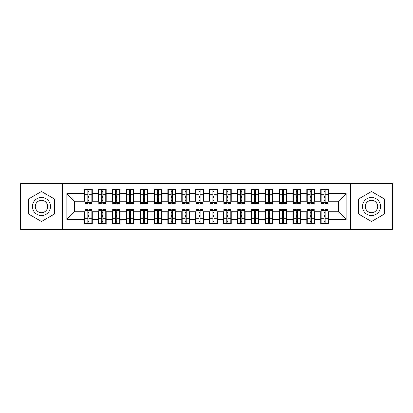 <?xml version="1.0" encoding="UTF-8"?>
<svg xmlns="http://www.w3.org/2000/svg" width="413" height="413" viewBox="0 0 413 413"><rect width="100%" height="100%" fill="white"/><g stroke="black" fill="none" stroke-linecap="round" stroke-linejoin="round"><path stroke-width="0.62" d="M350.663 229.427L392.35 229.427L392.35 183.573L350.663 183.573L350.663 229.427L62.337 229.427L62.337 183.573L20.65 183.573L20.65 229.427L62.337 229.427M324.055 197.677L325.165 197.677L324.055 197.677M325.165 215.323L324.055 215.323L325.165 215.323M310.158 197.677L311.273 197.677L310.158 197.677M311.273 215.323L310.158 215.323L311.273 215.323M296.266 197.677L297.375 197.677L296.266 197.677M297.375 215.323L296.266 215.323L297.375 215.323M282.368 197.677L283.478 197.677L282.368 197.677M283.478 215.323L282.368 215.323L283.478 215.323M268.471 197.677L269.586 197.677L268.471 197.677M269.586 215.323L268.471 215.323L269.586 215.323M254.578 197.677L255.688 197.677L254.578 197.677M255.688 215.323L254.578 215.323L255.688 215.323M240.681 197.677L241.796 197.677L240.681 197.677M241.796 215.323L240.681 215.323L241.796 215.323M226.789 197.677L227.899 197.677L226.789 197.677M227.899 215.323L226.789 215.323L227.899 215.323M212.891 197.677L214.001 197.677L212.891 197.677M214.001 215.323L212.891 215.323L214.001 215.323M198.999 197.677L200.109 197.677L198.999 197.677M200.109 215.323L198.999 215.323L200.109 215.323M185.101 197.677L186.211 197.677L185.101 197.677M186.211 215.323L185.101 215.323L186.211 215.323M171.204 197.677L172.319 197.677L171.204 197.677M172.319 215.323L171.204 215.323L172.319 215.323M157.312 197.677L158.422 197.677L157.312 197.677M158.422 215.323L157.312 215.323L158.422 215.323M143.414 197.677L144.529 197.677L143.414 197.677M144.529 215.323L143.414 215.323L144.529 215.323M129.522 197.677L130.632 197.677L129.522 197.677M130.632 215.323L129.522 215.323L130.632 215.323M115.625 197.677L116.734 197.677L115.625 197.677M116.734 215.323L115.625 215.323L116.734 215.323M101.727 197.677L102.842 197.677L101.727 197.677M102.842 215.323L101.727 215.323L102.842 215.323M350.663 183.573L62.337 183.573M84.918 201.219L74.495 201.219L66.854 193.578L66.854 219.422L84.5 219.422L84.5 223.732L92.28 223.732L92.28 219.422L98.392 219.422L98.392 223.732L106.177 223.732L106.177 219.422L112.29 219.422L112.29 223.732L120.069 223.732L120.069 219.422L126.187 219.422L126.187 223.732L133.967 223.732L133.967 219.422L140.079 219.422L140.079 223.732L147.859 223.732L147.859 219.422L153.977 219.422L153.977 223.732L161.757 223.732L161.757 219.422L167.869 219.422L167.869 223.732L175.654 223.732L175.654 219.422L181.766 219.422L181.766 223.732L189.546 223.732L189.546 219.422L195.664 219.422L195.664 223.732L203.444 223.732L203.444 219.422L209.556 219.422L209.556 223.732L217.336 223.732L217.336 219.422L223.454 219.422L223.454 223.732L231.234 223.732L231.234 219.422L237.346 219.422L237.346 223.732L245.131 223.732L245.131 219.422L251.243 219.422L251.243 223.732L259.023 223.732L259.023 219.422L265.141 219.422L265.141 223.732L272.921 223.732L272.921 219.422L279.033 219.422L279.033 223.732L286.813 223.732L286.813 219.422L292.931 219.422L292.931 223.732L300.71 223.732L300.71 219.422L306.823 219.422L306.823 223.732L314.608 223.732L314.608 219.422L320.72 219.422L320.72 223.732L328.5 223.732L328.5 211.781L338.505 211.781L338.505 201.219L328.082 201.219M66.854 193.578L84.5 193.578L84.5 201.219M338.505 201.219L346.146 193.578L328.5 193.578L328.5 189.268L320.72 189.268L320.72 193.578L314.608 193.578L314.608 189.268L306.823 189.268L306.823 193.578L300.71 193.578L300.71 189.268L292.931 189.268L292.931 193.578L286.813 193.578L286.813 189.268L279.033 189.268L279.033 193.578L272.921 193.578L272.921 189.268L265.141 189.268L265.141 193.578L259.023 193.578L259.023 189.268L251.243 189.268L251.243 193.578L245.131 193.578L245.131 189.268L237.346 189.268L237.346 193.578L231.234 193.578L231.234 189.268L223.454 189.268L223.454 193.578L217.336 193.578L217.336 189.268L209.556 189.268L209.556 193.578L203.444 193.578L203.444 189.268L195.664 189.268L195.664 193.578L189.546 193.578L189.546 189.268L181.766 189.268L181.766 193.578L175.654 193.578L175.654 189.268L167.869 189.268L167.869 193.578L161.757 193.578L161.757 189.268L153.977 189.268L153.977 193.578L147.859 193.578L147.859 189.268L140.079 189.268L140.079 193.578L133.967 193.578L133.967 189.268L126.187 189.268L126.187 193.578L120.069 193.578L120.069 189.268L112.29 189.268L112.29 193.578L106.177 193.578L106.177 189.268L98.392 189.268L98.392 193.578L92.28 193.578L92.28 189.268L84.5 189.268L84.5 193.578M346.146 193.578L346.146 219.422L328.5 219.422M314.608 219.422L314.608 211.781L321.138 211.781M320.72 219.422L320.72 211.781M328.5 193.578L328.5 201.219M300.71 219.422L300.71 211.781L307.241 211.781M306.823 219.422L306.823 211.781M320.72 193.578L320.72 201.219L314.19 201.219M314.608 193.578L314.608 201.219M286.813 219.422L286.813 211.781L293.344 211.781M292.931 219.422L292.931 211.781M306.823 193.578L306.823 201.219L300.292 201.219M300.71 193.578L300.71 201.219M272.921 219.422L272.921 211.781L279.451 211.781M279.033 219.422L279.033 211.781M292.931 193.578L292.931 201.219L286.4 201.219M286.813 193.578L286.813 201.219M259.023 219.422L259.023 211.781L265.554 211.781M265.141 219.422L265.141 211.781M279.033 193.578L279.033 201.219L272.503 201.219M272.921 193.578L272.921 201.219M245.131 219.422L245.131 211.781L251.662 211.781M251.243 219.422L251.243 211.781M265.141 193.578L265.141 201.219L258.605 201.219M259.023 193.578L259.023 201.219M231.234 219.422L231.234 211.781L237.764 211.781M237.346 219.422L237.346 211.781M251.243 193.578L251.243 201.219L244.713 201.219M245.131 193.578L245.131 201.219M217.336 219.422L217.336 211.781L223.867 211.781M223.454 219.422L223.454 211.781M237.346 193.578L237.346 201.219L230.815 201.219M231.234 193.578L231.234 201.219M203.444 219.422L203.444 211.781L209.974 211.781M209.556 219.422L209.556 211.781M223.454 193.578L223.454 201.219L216.923 201.219M217.336 193.578L217.336 201.219M189.546 219.422L189.546 211.781L196.077 211.781M195.664 219.422L195.664 211.781M209.556 193.578L209.556 201.219L203.026 201.219M203.444 193.578L203.444 201.219M175.654 219.422L175.654 211.781L182.185 211.781M181.766 219.422L181.766 211.781M195.664 193.578L195.664 201.219L189.133 201.219M189.546 193.578L189.546 201.219M161.757 219.422L161.757 211.781L168.287 211.781M167.869 219.422L167.869 211.781M181.766 193.578L181.766 201.219L175.236 201.219M175.654 193.578L175.654 201.219M147.859 219.422L147.859 211.781L154.395 211.781M153.977 219.422L153.977 211.781M167.869 193.578L167.869 201.219L161.338 201.219M161.757 193.578L161.757 201.219M133.967 219.422L133.967 211.781L140.497 211.781M140.079 219.422L140.079 211.781M153.977 193.578L153.977 201.219L147.446 201.219M147.859 193.578L147.859 201.219M120.069 219.422L120.069 211.781L126.6 211.781M126.187 219.422L126.187 211.781M140.079 193.578L140.079 201.219L133.549 201.219M133.967 193.578L133.967 201.219M106.177 219.422L106.177 211.781L112.708 211.781M112.29 219.422L112.29 211.781M126.187 193.578L126.187 201.219L119.656 201.219M120.069 193.578L120.069 201.219M92.28 219.422L92.28 211.781L98.81 211.781M98.392 219.422L98.392 211.781M112.29 193.578L112.29 201.219L105.759 201.219M106.177 193.578L106.177 201.219M87.835 197.677L88.945 197.677L87.835 197.677M88.945 215.323L87.835 215.323L88.945 215.323M66.854 219.422L74.495 211.781L84.918 211.781M84.5 219.422L84.5 211.781M98.392 193.578L98.392 201.219L91.862 201.219M92.28 193.578L92.28 201.219M54.485 198.999L41.491 191.498L28.502 198.999L28.502 214.001L41.491 221.502L54.485 214.001L54.485 198.999L54.485 214.001L41.491 221.502L28.502 214.001L28.502 198.999L41.491 191.498L54.485 198.999M358.515 198.999L358.515 214.001L371.509 221.502L384.498 214.001L384.498 198.999L371.509 191.498L358.515 198.999L371.509 191.498L384.498 198.999L384.498 214.001L371.509 221.502L358.515 214.001L358.515 198.999M74.495 201.219L74.495 211.781M321.138 201.219L320.72 201.219M307.241 201.219L306.823 201.219M293.344 201.219L292.931 201.219M279.451 201.219L279.033 201.219M265.554 201.219L265.141 201.219M251.662 201.219L251.243 201.219M237.764 201.219L237.346 201.219M223.867 201.219L223.454 201.219M209.974 201.219L209.556 201.219M196.077 201.219L195.664 201.219M182.185 201.219L181.766 201.219M168.287 201.219L167.869 201.219M154.395 201.219L153.977 201.219M140.497 201.219L140.079 201.219M126.6 201.219L126.187 201.219M112.708 201.219L112.29 201.219M98.81 201.219L98.392 201.219M91.862 211.781L92.28 211.781M105.759 211.781L106.177 211.781M119.656 211.781L120.069 211.781M133.549 211.781L133.967 211.781M147.446 211.781L147.859 211.781M161.338 211.781L161.757 211.781M175.236 211.781L175.654 211.781M189.133 211.781L189.546 211.781M203.026 211.781L203.444 211.781M216.923 211.781L217.336 211.781M230.815 211.781L231.234 211.781M244.713 211.781L245.131 211.781M258.605 211.781L259.023 211.781M272.503 211.781L272.921 211.781M286.4 211.781L286.813 211.781M300.292 211.781L300.71 211.781M314.19 211.781L314.608 211.781M328.082 211.781L328.5 211.781M346.146 219.422L338.505 211.781M84.918 189.407L91.862 189.407L84.918 189.407L84.918 203.511L87.835 203.511L87.835 189.464L91.862 189.479L91.862 203.511L88.945 203.511L88.945 189.479M87.835 191.271L88.945 191.271M87.835 202.344L88.945 202.344M88.945 200.599L87.835 200.599M87.835 199.918L88.945 199.918M92.28 195.87L91.862 195.87M92.28 197.677L91.862 197.677M84.918 195.87L84.5 195.87M84.918 197.677L84.5 197.677M91.862 223.593L84.918 223.593L91.862 223.593L91.862 209.489L88.945 209.489L88.945 223.536L84.918 223.521L84.918 209.489L87.835 209.489L87.835 223.521M88.945 221.729L87.835 221.729M88.945 210.656L87.835 210.656M87.835 212.401L88.945 212.401M88.945 213.082L87.835 213.082M84.5 217.13L84.918 217.13M84.5 215.323L84.918 215.323M91.862 217.13L92.28 217.13M91.862 215.323L92.28 215.323M98.81 189.407L105.759 189.407L98.81 189.407L98.81 203.511L101.727 203.511L101.727 189.464L105.759 189.479L105.759 203.511L102.842 203.511L102.842 189.479M101.727 191.271L102.842 191.271M101.727 202.344L102.842 202.344M102.842 200.599L101.727 200.599M101.727 199.918L102.842 199.918M106.177 195.87L105.759 195.87M106.177 197.677L105.759 197.677M98.81 195.87L98.392 195.87M98.81 197.677L98.392 197.677M112.708 189.407L119.656 189.407L112.708 189.407L112.708 203.511L115.625 203.511L115.625 189.464L119.656 189.479L119.656 203.511L116.734 203.511L116.734 189.479M115.625 191.271L116.734 191.271M115.625 202.344L116.734 202.344M116.734 200.599L115.625 200.599M115.625 199.918L116.734 199.918M120.069 195.87L119.656 195.87M120.069 197.677L119.656 197.677M112.708 195.87L112.29 195.87M112.708 197.677L112.29 197.677M126.6 189.407L133.549 189.407L126.6 189.407L126.6 203.511L129.522 203.511L129.522 189.464L133.549 189.479L133.549 203.511L130.632 203.511L130.632 189.479M129.522 191.271L130.632 191.271M129.522 202.344L130.632 202.344M130.632 200.599L129.522 200.599M129.522 199.918L130.632 199.918M133.967 195.87L133.549 195.87M133.967 197.677L133.549 197.677M126.6 195.87L126.187 195.87M126.6 197.677L126.187 197.677M140.497 189.407L147.446 189.407L140.497 189.407L140.497 203.511L143.414 203.511L143.414 189.464L147.446 189.479L147.446 203.511L144.529 203.511L144.529 189.479M143.414 191.271L144.529 191.271M143.414 202.344L144.529 202.344M144.529 200.599L143.414 200.599M143.414 199.918L144.529 199.918M147.859 195.87L147.446 195.87M147.859 197.677L147.446 197.677M140.497 195.87L140.079 195.87M140.497 197.677L140.079 197.677M105.759 223.593L98.81 223.593L105.759 223.593L105.759 209.489L102.842 209.489L102.842 223.536L98.81 223.521L98.81 209.489L101.727 209.489L101.727 223.521M102.842 221.729L101.727 221.729M102.842 210.656L101.727 210.656M101.727 212.401L102.842 212.401M102.842 213.082L101.727 213.082M98.392 217.13L98.81 217.13M98.392 215.323L98.81 215.323M105.759 217.13L106.177 217.13M105.759 215.323L106.177 215.323M119.656 223.593L112.708 223.593L119.656 223.593L119.656 209.489L116.734 209.489L116.734 223.536L112.708 223.521L112.708 209.489L115.625 209.489L115.625 223.521M116.734 221.729L115.625 221.729M116.734 210.656L115.625 210.656M115.625 212.401L116.734 212.401M116.734 213.082L115.625 213.082M112.29 217.13L112.708 217.13M112.29 215.323L112.708 215.323M119.656 217.13L120.069 217.13M119.656 215.323L120.069 215.323M133.549 223.593L126.6 223.593L133.549 223.593L133.549 209.489L130.632 209.489L130.632 223.536L126.6 223.521L126.6 209.489L129.522 209.489L129.522 223.521M130.632 221.729L129.522 221.729M130.632 210.656L129.522 210.656M129.522 212.401L130.632 212.401M130.632 213.082L129.522 213.082M126.187 217.13L126.6 217.13M126.187 215.323L126.6 215.323M133.549 217.13L133.967 217.13M133.549 215.323L133.967 215.323M147.446 223.593L140.497 223.593L147.446 223.593L147.446 209.489L144.529 209.489L144.529 223.536L140.497 223.521L140.497 209.489L143.414 209.489L143.414 223.521M144.529 221.729L143.414 221.729M144.529 210.656L143.414 210.656M143.414 212.401L144.529 212.401M144.529 213.082L143.414 213.082M140.079 217.13L140.497 217.13M140.079 215.323L140.497 215.323M147.446 217.13L147.859 217.13M147.446 215.323L147.859 215.323M41.491 197.466A9.034 9.034 0 0 0 32.462 206.5A9.034 9.034 0 0 0 41.491 215.534A9.034 9.034 0 0 0 50.525 206.5A9.034 9.034 0 0 0 41.491 197.466M41.491 200.315A6.185 6.185 0 0 0 35.312 206.5A6.185 6.185 0 0 0 41.491 212.685A6.185 6.185 0 0 0 47.676 206.5A6.185 6.185 0 0 0 41.491 200.315M371.509 197.466A9.034 9.034 0 0 0 362.475 206.5A9.034 9.034 0 0 0 371.509 215.534A9.034 9.034 0 0 0 380.538 206.5A9.034 9.034 0 0 0 371.509 197.466M371.509 200.315A6.185 6.185 0 0 0 365.324 206.5A6.185 6.185 0 0 0 371.509 212.685A6.185 6.185 0 0 0 377.688 206.5A6.185 6.185 0 0 0 371.509 200.315M154.395 189.407L161.338 189.407L154.395 189.407L154.395 203.511L157.312 203.511L157.312 189.464L161.338 189.479L161.338 203.511L158.422 203.511L158.422 189.479M157.312 191.271L158.422 191.271M157.312 202.344L158.422 202.344M158.422 200.599L157.312 200.599M157.312 199.918L158.422 199.918M161.757 195.87L161.338 195.87M161.757 197.677L161.338 197.677M154.395 195.87L153.977 195.87M154.395 197.677L153.977 197.677M161.338 223.593L154.395 223.593L161.338 223.593L161.338 209.489L158.422 209.489L158.422 223.536L154.395 223.521L154.395 209.489L157.312 209.489L157.312 223.521M158.422 221.729L157.312 221.729M158.422 210.656L157.312 210.656M157.312 212.401L158.422 212.401M158.422 213.082L157.312 213.082M153.977 217.13L154.395 217.13M153.977 215.323L154.395 215.323M161.338 217.13L161.757 217.13M161.338 215.323L161.757 215.323M168.287 189.407L175.236 189.407L168.287 189.407L168.287 203.511L171.204 203.511L171.204 189.464L175.236 189.479L175.236 203.511L172.319 203.511L172.319 189.479M171.204 191.271L172.319 191.271M171.204 202.344L172.319 202.344M172.319 200.599L171.204 200.599M171.204 199.918L172.319 199.918M175.654 195.87L175.236 195.87M175.654 197.677L175.236 197.677M168.287 195.87L167.869 195.87M168.287 197.677L167.869 197.677M175.236 223.593L168.287 223.593L175.236 223.593L175.236 209.489L172.319 209.489L172.319 223.536L168.287 223.521L168.287 209.489L171.204 209.489L171.204 223.521M172.319 221.729L171.204 221.729M172.319 210.656L171.204 210.656M171.204 212.401L172.319 212.401M172.319 213.082L171.204 213.082M167.869 217.13L168.287 217.13M167.869 215.323L168.287 215.323M175.236 217.13L175.654 217.13M175.236 215.323L175.654 215.323M182.185 189.407L189.133 189.407L182.185 189.407L182.185 203.511L185.101 203.511L185.101 189.464L189.133 189.479L189.133 203.511L186.211 203.511L186.211 189.479M185.101 191.271L186.211 191.271M185.101 202.344L186.211 202.344M186.211 200.599L185.101 200.599M185.101 199.918L186.211 199.918M189.546 195.87L189.133 195.87M189.546 197.677L189.133 197.677M182.185 195.87L181.766 195.87M182.185 197.677L181.766 197.677M189.133 223.593L182.185 223.593L189.133 223.593L189.133 209.489L186.211 209.489L186.211 223.536L182.185 223.521L182.185 209.489L185.101 209.489L185.101 223.521M186.211 221.729L185.101 221.729M186.211 210.656L185.101 210.656M185.101 212.401L186.211 212.401M186.211 213.082L185.101 213.082M181.766 217.13L182.185 217.13M181.766 215.323L182.185 215.323M189.133 217.13L189.546 217.13M189.133 215.323L189.546 215.323M196.077 189.407L203.026 189.407L196.077 189.407L196.077 203.511L198.999 203.511L198.999 189.464L203.026 189.479L203.026 203.511L200.109 203.511L200.109 189.479M198.999 191.271L200.109 191.271M198.999 202.344L200.109 202.344M200.109 200.599L198.999 200.599M198.999 199.918L200.109 199.918M203.444 195.87L203.026 195.87M203.444 197.677L203.026 197.677M196.077 195.87L195.664 195.87M196.077 197.677L195.664 197.677M203.026 223.593L196.077 223.593L203.026 223.593L203.026 209.489L200.109 209.489L200.109 223.536L196.077 223.521L196.077 209.489L198.999 209.489L198.999 223.521M200.109 221.729L198.999 221.729M200.109 210.656L198.999 210.656M198.999 212.401L200.109 212.401M200.109 213.082L198.999 213.082M195.664 217.13L196.077 217.13M195.664 215.323L196.077 215.323M203.026 217.13L203.444 217.13M203.026 215.323L203.444 215.323M209.974 189.407L216.923 189.407L209.974 189.407L209.974 203.511L212.891 203.511L212.891 189.464L216.923 189.479L216.923 203.511L214.001 203.511L214.001 189.479M212.891 191.271L214.001 191.271M212.891 202.344L214.001 202.344M214.001 200.599L212.891 200.599M212.891 199.918L214.001 199.918M217.336 195.87L216.923 195.87M217.336 197.677L216.923 197.677M209.974 195.87L209.556 195.87M209.974 197.677L209.556 197.677M216.923 223.593L209.974 223.593L216.923 223.593L216.923 209.489L214.001 209.489L214.001 223.536L209.974 223.521L209.974 209.489L212.891 209.489L212.891 223.521M214.001 221.729L212.891 221.729M214.001 210.656L212.891 210.656M212.891 212.401L214.001 212.401M214.001 213.082L212.891 213.082M209.556 217.13L209.974 217.13M209.556 215.323L209.974 215.323M216.923 217.13L217.336 217.13M216.923 215.323L217.336 215.323M223.867 189.407L230.815 189.407L223.867 189.407L223.867 203.511L226.789 203.511L226.789 189.464L230.815 189.479L230.815 203.511L227.899 203.511L227.899 189.479M226.789 191.271L227.899 191.271M226.789 202.344L227.899 202.344M227.899 200.599L226.789 200.599M226.789 199.918L227.899 199.918M231.234 195.87L230.815 195.87M231.234 197.677L230.815 197.677M223.867 195.87L223.454 195.87M223.867 197.677L223.454 197.677M230.815 223.593L223.867 223.593L230.815 223.593L230.815 209.489L227.899 209.489L227.899 223.536L223.867 223.521L223.867 209.489L226.789 209.489L226.789 223.521M227.899 221.729L226.789 221.729M227.899 210.656L226.789 210.656M226.789 212.401L227.899 212.401M227.899 213.082L226.789 213.082M223.454 217.13L223.867 217.13M223.454 215.323L223.867 215.323M230.815 217.13L231.234 217.13M230.815 215.323L231.234 215.323M237.764 189.407L244.713 189.407L237.764 189.407L237.764 203.511L240.681 203.511L240.681 189.464L244.713 189.479L244.713 203.511L241.796 203.511L241.796 189.479M240.681 191.271L241.796 191.271M240.681 202.344L241.796 202.344M241.796 200.599L240.681 200.599M240.681 199.918L241.796 199.918M245.131 195.87L244.713 195.87M245.131 197.677L244.713 197.677M237.764 195.87L237.346 195.87M237.764 197.677L237.346 197.677M244.713 223.593L237.764 223.593L244.713 223.593L244.713 209.489L241.796 209.489L241.796 223.536L237.764 223.521L237.764 209.489L240.681 209.489L240.681 223.521M241.796 221.729L240.681 221.729M241.796 210.656L240.681 210.656M240.681 212.401L241.796 212.401M241.796 213.082L240.681 213.082M237.346 217.13L237.764 217.13M237.346 215.323L237.764 215.323M244.713 217.13L245.131 217.13M244.713 215.323L245.131 215.323M251.662 189.407L258.605 189.407L251.662 189.407L251.662 203.511L254.578 203.511L254.578 189.464L258.605 189.479L258.605 203.511L255.688 203.511L255.688 189.479M254.578 191.271L255.688 191.271M254.578 202.344L255.688 202.344M255.688 200.599L254.578 200.599M254.578 199.918L255.688 199.918M259.023 195.87L258.605 195.87M259.023 197.677L258.605 197.677M251.662 195.87L251.243 195.87M251.662 197.677L251.243 197.677M258.605 223.593L251.662 223.593L258.605 223.593L258.605 209.489L255.688 209.489L255.688 223.536L251.662 223.521L251.662 209.489L254.578 209.489L254.578 223.521M255.688 221.729L254.578 221.729M255.688 210.656L254.578 210.656M254.578 212.401L255.688 212.401M255.688 213.082L254.578 213.082M251.243 217.13L251.662 217.13M251.243 215.323L251.662 215.323M258.605 217.13L259.023 217.13M258.605 215.323L259.023 215.323M265.554 189.407L272.503 189.407L265.554 189.407L265.554 203.511L268.471 203.511L268.471 189.464L272.503 189.479L272.503 203.511L269.586 203.511L269.586 189.479M268.471 191.271L269.586 191.271M268.471 202.344L269.586 202.344M269.586 200.599L268.471 200.599M268.471 199.918L269.586 199.918M272.921 195.87L272.503 195.87M272.921 197.677L272.503 197.677M265.554 195.87L265.141 195.87M265.554 197.677L265.141 197.677M272.503 223.593L265.554 223.593L272.503 223.593L272.503 209.489L269.586 209.489L269.586 223.536L265.554 223.521L265.554 209.489L268.471 209.489L268.471 223.521M269.586 221.729L268.471 221.729M269.586 210.656L268.471 210.656M268.471 212.401L269.586 212.401M269.586 213.082L268.471 213.082M265.141 217.13L265.554 217.13M265.141 215.323L265.554 215.323M272.503 217.13L272.921 217.13M272.503 215.323L272.921 215.323M279.451 189.407L286.4 189.407L279.451 189.407L279.451 203.511L282.368 203.511L282.368 189.464L286.4 189.479L286.4 203.511L283.478 203.511L283.478 189.479M282.368 191.271L283.478 191.271M282.368 202.344L283.478 202.344M283.478 200.599L282.368 200.599M282.368 199.918L283.478 199.918M286.813 195.87L286.4 195.87M286.813 197.677L286.4 197.677M279.451 195.87L279.033 195.87M279.451 197.677L279.033 197.677M286.4 223.593L279.451 223.593L286.4 223.593L286.4 209.489L283.478 209.489L283.478 223.536L279.451 223.521L279.451 209.489L282.368 209.489L282.368 223.521M283.478 221.729L282.368 221.729M283.478 210.656L282.368 210.656M282.368 212.401L283.478 212.401M283.478 213.082L282.368 213.082M279.033 217.13L279.451 217.13M279.033 215.323L279.451 215.323M286.4 217.13L286.813 217.13M286.4 215.323L286.813 215.323M293.344 189.407L300.292 189.407L293.344 189.407L293.344 203.511L296.266 203.511L296.266 189.464L300.292 189.479L300.292 203.511L297.375 203.511L297.375 189.479M296.266 191.271L297.375 191.271M296.266 202.344L297.375 202.344M297.375 200.599L296.266 200.599M296.266 199.918L297.375 199.918M300.71 195.87L300.292 195.87M300.71 197.677L300.292 197.677M293.344 195.87L292.931 195.87M293.344 197.677L292.931 197.677M300.292 223.593L293.344 223.593L300.292 223.593L300.292 209.489L297.375 209.489L297.375 223.536L293.344 223.521L293.344 209.489L296.266 209.489L296.266 223.521M297.375 221.729L296.266 221.729M297.375 210.656L296.266 210.656M296.266 212.401L297.375 212.401M297.375 213.082L296.266 213.082M292.931 217.13L293.344 217.13M292.931 215.323L293.344 215.323M300.292 217.13L300.71 217.13M300.292 215.323L300.71 215.323M307.241 189.407L314.19 189.407L307.241 189.407L307.241 203.511L310.158 203.511L310.158 189.464L314.19 189.479L314.19 203.511L311.273 203.511L311.273 189.479M310.158 191.271L311.273 191.271M310.158 202.344L311.273 202.344M311.273 200.599L310.158 200.599M310.158 199.918L311.273 199.918M314.608 195.87L314.19 195.87M314.608 197.677L314.19 197.677M307.241 195.87L306.823 195.87M307.241 197.677L306.823 197.677M314.19 223.593L307.241 223.593L314.19 223.593L314.19 209.489L311.273 209.489L311.273 223.536L307.241 223.521L307.241 209.489L310.158 209.489L310.158 223.521M311.273 221.729L310.158 221.729M311.273 210.656L310.158 210.656M310.158 212.401L311.273 212.401M311.273 213.082L310.158 213.082M306.823 217.13L307.241 217.13M306.823 215.323L307.241 215.323M314.19 217.13L314.608 217.13M314.19 215.323L314.608 215.323M321.138 189.407L328.082 189.407L321.138 189.407L321.138 203.511L324.055 203.511L324.055 189.464L328.082 189.479L328.082 203.511L325.165 203.511L325.165 189.479M324.055 191.271L325.165 191.271M324.055 202.344L325.165 202.344M325.165 200.599L324.055 200.599M324.055 199.918L325.165 199.918M328.5 195.87L328.082 195.87M328.5 197.677L328.082 197.677M321.138 195.87L320.72 195.87M321.138 197.677L320.72 197.677M328.082 223.593L321.138 223.593L328.082 223.593L328.082 209.489L325.165 209.489L325.165 223.536L321.138 223.521L321.138 209.489L324.055 209.489L324.055 223.521M325.165 221.729L324.055 221.729M325.165 210.656L324.055 210.656M324.055 212.401L325.165 212.401M325.165 213.082L324.055 213.082M320.72 217.13L321.138 217.13M320.72 215.323L321.138 215.323M328.082 217.13L328.5 217.13M328.082 215.323L328.5 215.323M84.918 189.479L87.835 189.479M88.945 202.556L91.862 202.556M88.945 194.735L91.862 194.735M84.918 202.556L87.835 202.556M84.918 194.735L87.835 194.735M87.835 196.619L88.945 196.619M87.835 191.632L88.945 191.632M91.862 223.521L88.945 223.521M87.835 210.444L84.918 210.444M87.835 218.265L84.918 218.265M91.862 210.444L88.945 210.444M91.862 218.265L88.945 218.265M88.945 216.381L87.835 216.381M88.945 221.368L87.835 221.368M98.81 189.479L101.727 189.479M102.842 202.556L105.759 202.556M102.842 194.735L105.759 194.735M98.81 202.556L101.727 202.556M98.81 194.735L101.727 194.735M101.727 196.619L102.842 196.619M101.727 191.632L102.842 191.632M112.708 189.479L115.625 189.479M116.734 202.556L119.656 202.556M116.734 194.735L119.656 194.735M112.708 202.556L115.625 202.556M112.708 194.735L115.625 194.735M115.625 196.619L116.734 196.619M115.625 191.632L116.734 191.632M126.6 189.479L129.522 189.479M130.632 202.556L133.549 202.556M130.632 194.735L133.549 194.735M126.6 202.556L129.522 202.556M126.6 194.735L129.522 194.735M129.522 196.619L130.632 196.619M129.522 191.632L130.632 191.632M140.497 189.479L143.414 189.479M144.529 202.556L147.446 202.556M144.529 194.735L147.446 194.735M140.497 202.556L143.414 202.556M140.497 194.735L143.414 194.735M143.414 196.619L144.529 196.619M143.414 191.632L144.529 191.632M105.759 223.521L102.842 223.521M101.727 210.444L98.81 210.444M101.727 218.265L98.81 218.265M105.759 210.444L102.842 210.444M105.759 218.265L102.842 218.265M102.842 216.381L101.727 216.381M102.842 221.368L101.727 221.368M119.656 223.521L116.734 223.521M115.625 210.444L112.708 210.444M115.625 218.265L112.708 218.265M119.656 210.444L116.734 210.444M119.656 218.265L116.734 218.265M116.734 216.381L115.625 216.381M116.734 221.368L115.625 221.368M133.549 223.521L130.632 223.521M129.522 210.444L126.6 210.444M129.522 218.265L126.6 218.265M133.549 210.444L130.632 210.444M133.549 218.265L130.632 218.265M130.632 216.381L129.522 216.381M130.632 221.368L129.522 221.368M147.446 223.521L144.529 223.521M143.414 210.444L140.497 210.444M143.414 218.265L140.497 218.265M147.446 210.444L144.529 210.444M147.446 218.265L144.529 218.265M144.529 216.381L143.414 216.381M144.529 221.368L143.414 221.368M154.395 189.479L157.312 189.479M158.422 202.556L161.338 202.556M158.422 194.735L161.338 194.735M154.395 202.556L157.312 202.556M154.395 194.735L157.312 194.735M157.312 196.619L158.422 196.619M157.312 191.632L158.422 191.632M161.338 223.521L158.422 223.521M157.312 210.444L154.395 210.444M157.312 218.265L154.395 218.265M161.338 210.444L158.422 210.444M161.338 218.265L158.422 218.265M158.422 216.381L157.312 216.381M158.422 221.368L157.312 221.368M168.287 189.479L171.204 189.479M172.319 202.556L175.236 202.556M172.319 194.735L175.236 194.735M168.287 202.556L171.204 202.556M168.287 194.735L171.204 194.735M171.204 196.619L172.319 196.619M171.204 191.632L172.319 191.632M175.236 223.521L172.319 223.521M171.204 210.444L168.287 210.444M171.204 218.265L168.287 218.265M175.236 210.444L172.319 210.444M175.236 218.265L172.319 218.265M172.319 216.381L171.204 216.381M172.319 221.368L171.204 221.368M182.185 189.479L185.101 189.479M186.211 202.556L189.133 202.556M186.211 194.735L189.133 194.735M182.185 202.556L185.101 202.556M182.185 194.735L185.101 194.735M185.101 196.619L186.211 196.619M185.101 191.632L186.211 191.632M189.133 223.521L186.211 223.521M185.101 210.444L182.185 210.444M185.101 218.265L182.185 218.265M189.133 210.444L186.211 210.444M189.133 218.265L186.211 218.265M186.211 216.381L185.101 216.381M186.211 221.368L185.101 221.368M196.077 189.479L198.999 189.479M200.109 202.556L203.026 202.556M200.109 194.735L203.026 194.735M196.077 202.556L198.999 202.556M196.077 194.735L198.999 194.735M198.999 196.619L200.109 196.619M198.999 191.632L200.109 191.632M203.026 223.521L200.109 223.521M198.999 210.444L196.077 210.444M198.999 218.265L196.077 218.265M203.026 210.444L200.109 210.444M203.026 218.265L200.109 218.265M200.109 216.381L198.999 216.381M200.109 221.368L198.999 221.368M209.974 189.479L212.891 189.479M214.001 202.556L216.923 202.556M214.001 194.735L216.923 194.735M209.974 202.556L212.891 202.556M209.974 194.735L212.891 194.735M212.891 196.619L214.001 196.619M212.891 191.632L214.001 191.632M216.923 223.521L214.001 223.521M212.891 210.444L209.974 210.444M212.891 218.265L209.974 218.265M216.923 210.444L214.001 210.444M216.923 218.265L214.001 218.265M214.001 216.381L212.891 216.381M214.001 221.368L212.891 221.368M223.867 189.479L226.789 189.479M227.899 202.556L230.815 202.556M227.899 194.735L230.815 194.735M223.867 202.556L226.789 202.556M223.867 194.735L226.789 194.735M226.789 196.619L227.899 196.619M226.789 191.632L227.899 191.632M230.815 223.521L227.899 223.521M226.789 210.444L223.867 210.444M226.789 218.265L223.867 218.265M230.815 210.444L227.899 210.444M230.815 218.265L227.899 218.265M227.899 216.381L226.789 216.381M227.899 221.368L226.789 221.368M237.764 189.479L240.681 189.479M241.796 202.556L244.713 202.556M241.796 194.735L244.713 194.735M237.764 202.556L240.681 202.556M237.764 194.735L240.681 194.735M240.681 196.619L241.796 196.619M240.681 191.632L241.796 191.632M244.713 223.521L241.796 223.521M240.681 210.444L237.764 210.444M240.681 218.265L237.764 218.265M244.713 210.444L241.796 210.444M244.713 218.265L241.796 218.265M241.796 216.381L240.681 216.381M241.796 221.368L240.681 221.368M251.662 189.479L254.578 189.479M255.688 202.556L258.605 202.556M255.688 194.735L258.605 194.735M251.662 202.556L254.578 202.556M251.662 194.735L254.578 194.735M254.578 196.619L255.688 196.619M254.578 191.632L255.688 191.632M258.605 223.521L255.688 223.521M254.578 210.444L251.662 210.444M254.578 218.265L251.662 218.265M258.605 210.444L255.688 210.444M258.605 218.265L255.688 218.265M255.688 216.381L254.578 216.381M255.688 221.368L254.578 221.368M265.554 189.479L268.471 189.479M269.586 202.556L272.503 202.556M269.586 194.735L272.503 194.735M265.554 202.556L268.471 202.556M265.554 194.735L268.471 194.735M268.471 196.619L269.586 196.619M268.471 191.632L269.586 191.632M272.503 223.521L269.586 223.521M268.471 210.444L265.554 210.444M268.471 218.265L265.554 218.265M272.503 210.444L269.586 210.444M272.503 218.265L269.586 218.265M269.586 216.381L268.471 216.381M269.586 221.368L268.471 221.368M279.451 189.479L282.368 189.479M283.478 202.556L286.4 202.556M283.478 194.735L286.4 194.735M279.451 202.556L282.368 202.556M279.451 194.735L282.368 194.735M282.368 196.619L283.478 196.619M282.368 191.632L283.478 191.632M286.4 223.521L283.478 223.521M282.368 210.444L279.451 210.444M282.368 218.265L279.451 218.265M286.4 210.444L283.478 210.444M286.4 218.265L283.478 218.265M283.478 216.381L282.368 216.381M283.478 221.368L282.368 221.368M293.344 189.479L296.266 189.479M297.375 202.556L300.292 202.556M297.375 194.735L300.292 194.735M293.344 202.556L296.266 202.556M293.344 194.735L296.266 194.735M296.266 196.619L297.375 196.619M296.266 191.632L297.375 191.632M300.292 223.521L297.375 223.521M296.266 210.444L293.344 210.444M296.266 218.265L293.344 218.265M300.292 210.444L297.375 210.444M300.292 218.265L297.375 218.265M297.375 216.381L296.266 216.381M297.375 221.368L296.266 221.368M307.241 189.479L310.158 189.479M311.273 202.556L314.19 202.556M311.273 194.735L314.19 194.735M307.241 202.556L310.158 202.556M307.241 194.735L310.158 194.735M310.158 196.619L311.273 196.619M310.158 191.632L311.273 191.632M314.19 223.521L311.273 223.521M310.158 210.444L307.241 210.444M310.158 218.265L307.241 218.265M314.19 210.444L311.273 210.444M314.19 218.265L311.273 218.265M311.273 216.381L310.158 216.381M311.273 221.368L310.158 221.368M321.138 189.479L324.055 189.479M325.165 202.556L328.082 202.556M325.165 194.735L328.082 194.735M321.138 202.556L324.055 202.556M321.138 194.735L324.055 194.735M324.055 196.619L325.165 196.619M324.055 191.632L325.165 191.632M328.082 223.521L325.165 223.521M324.055 210.444L321.138 210.444M324.055 218.265L321.138 218.265M328.082 210.444L325.165 210.444M328.082 218.265L325.165 218.265M325.165 216.381L324.055 216.381M325.165 221.368L324.055 221.368"/></g></svg>
